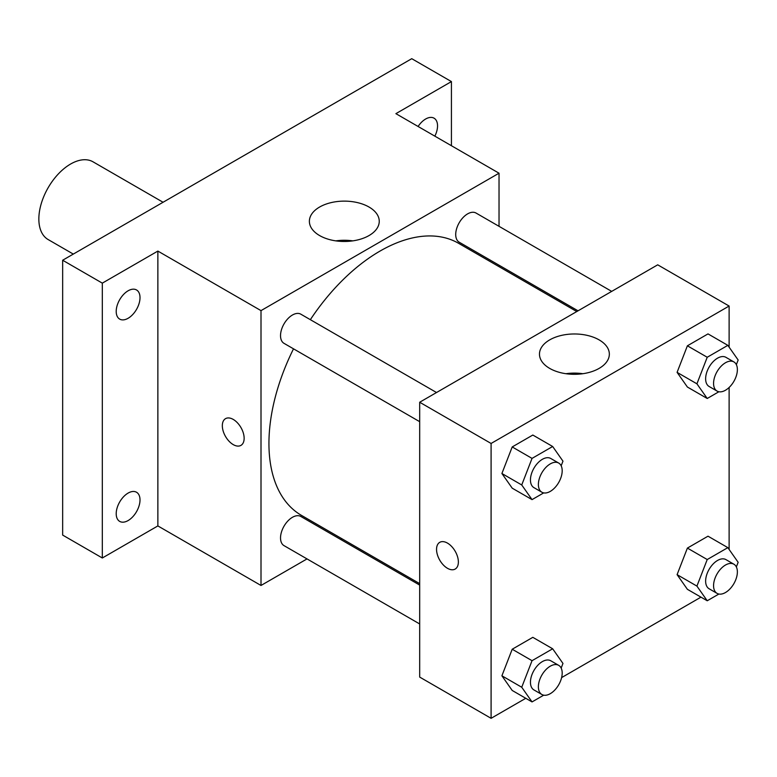 <?xml version="1.0" encoding="UTF-8"?>
<svg xmlns="http://www.w3.org/2000/svg" width="777" height="777" viewBox="0 0 777 777"><rect width="100%" height="100%" fill="white"/><g stroke="black" fill="none" stroke-linecap="round" stroke-linejoin="round"><path stroke-width="1.17" d="M163.073 202.263L93.026 161.82A44.881 25.913 120 0 0 58.44 173.844A44.881 25.913 120 0 0 38.85 219.017A44.881 25.913 120 0 0 48.145 239.559L73.31 254.089M307.012 558.916L261.004 585.469L157.867 525.922L102.321 557.993L62.655 535.081L62.655 260.237L411.752 58.683L451.427 81.585L451.427 145.717M341.938 538.743L340.676 539.481M128.108 520.561A16.832 9.712 -60 0 1 119.697 521.396A16.832 9.712 -60 0 1 117.113 507.915A16.832 9.712 -60 0 1 128.108 493.084A16.832 9.712 -60 0 1 136.529 492.249A16.832 9.712 -60 0 1 139.102 505.73A16.832 9.712 -60 0 1 128.108 520.561M128.108 318.279A16.832 9.712 -60 0 1 119.697 319.114A16.832 9.712 -60 0 1 117.113 305.623A16.832 9.712 -60 0 1 128.108 290.792A16.832 9.712 -60 0 1 136.529 289.957A16.832 9.712 -60 0 1 139.102 303.448A16.832 9.712 -60 0 1 128.108 318.279M157.867 525.922L157.867 251.078L102.321 283.139L62.655 260.237M102.321 557.993L102.321 283.139M261.004 585.469L261.004 310.625L157.867 251.078M261.004 310.625L499.028 173.203L395.891 113.656L451.427 81.585M319.609 235.567A34.936 20.173 180 0 1 309.382 221.299A34.936 20.173 180 0 1 344.318 201.126A34.936 20.173 180 0 1 379.254 221.299A34.936 20.173 180 0 1 357.682 239.938A34.936 20.173 180 0 1 319.609 235.567M418.094 126.476A16.832 9.712 -60 0 1 425.641 119.017A16.832 9.712 -60 0 1 434.052 118.182A16.832 9.712 -60 0 1 434.848 136.15M293.512 348.824A157.09 90.695 120 0 0 268.939 443.473A157.09 90.695 120 0 0 301.476 515.384L419.687 583.634M576.777 311.548L458.566 243.298A157.09 90.695 120 0 0 310.344 319.677M499.028 173.203L499.028 226.33M499.028 265.2L499.028 266.657M611.703 291.385L476.029 213.044A16.832 9.712 120 0 0 463.053 217.56A16.832 9.712 120 0 0 455.71 234.499A16.832 9.712 120 0 0 459.197 242.201L578.039 310.819M419.687 585.091L300.845 516.482A16.832 9.712 120 0 0 287.869 520.988A16.832 9.712 120 0 0 280.526 537.927A16.832 9.712 120 0 0 284.013 545.629L419.687 623.96M419.687 421.678L284.013 343.347A16.832 9.712 -60 0 1 284.013 323.912A16.832 9.712 -60 0 1 300.845 314.19L436.519 392.521M244.143 438.315A15.423 8.906 60 0 1 240.948 445.376A15.423 8.906 60 0 1 225.524 436.47A15.423 8.906 60 0 1 225.524 418.657A15.423 8.906 60 0 1 237.412 422.785A15.423 8.906 60 0 1 244.143 438.315M240.957 445.376A15.423 8.906 60 0 1 225.524 436.47A15.423 8.906 60 0 1 225.524 418.657M335.849 240.87A34.936 20.173 180 0 1 352.777 240.87M525.776 698.29L491.093 718.317L419.687 677.088L419.687 402.243L657.711 264.821L729.117 306.041L729.117 347.173M700.961 597.154L561.616 677.602M687.392 387.033L677.088 372.368L687.392 345.804L708.012 333.896L687.392 345.804L677.088 372.368L687.392 387.033L707.225 398.484L696.92 383.819L707.225 357.255L727.845 345.347L738.15 360.013L736.353 364.646M512.208 690.462L501.903 675.796L512.208 649.232L532.818 637.334L512.208 649.232L501.903 675.796L512.208 690.462L532.041 701.913L521.736 687.247L532.041 660.683L552.661 648.785L562.966 663.441L561.169 668.084M729.117 387.47L729.117 549.456M491.093 718.317L491.093 443.463L729.117 306.041M687.392 589.316L677.088 574.65L687.392 548.086L708.012 536.188L687.392 548.086L677.088 574.65L687.392 589.316L707.225 600.767L696.92 586.101L707.225 559.537L727.845 547.639L738.15 562.305L736.353 566.938M512.208 488.17L501.903 473.504L512.208 446.94L532.818 435.042L512.208 446.94L501.903 473.504L512.208 488.17L532.041 499.621L521.736 484.965L532.041 458.391L552.661 446.493L562.966 461.159L561.169 465.792M491.093 443.463L419.687 402.243M549.698 368.405A34.936 20.173 180 0 1 539.471 354.147A34.936 20.173 180 0 1 574.407 333.974A34.936 20.173 180 0 1 609.343 354.147A34.936 20.173 180 0 1 587.771 372.775A34.936 20.173 180 0 1 549.698 368.405M458.372 561.994A15.423 8.906 60 0 1 455.176 569.055A15.423 8.906 60 0 1 439.743 560.149A15.423 8.906 60 0 1 439.743 542.336A15.423 8.906 60 0 1 451.631 546.464A15.423 8.906 60 0 1 458.372 561.994M455.176 569.055A15.423 8.906 60 0 1 439.753 560.149A15.423 8.906 60 0 1 439.743 542.336M565.938 373.708A34.936 20.173 180 0 1 582.867 373.708M543.706 492.89L532.041 499.621M558.702 463.063L550.767 458.479A16.832 9.712 120 0 0 537.801 462.995A16.832 9.712 120 0 0 530.448 479.933A16.832 9.712 120 0 0 533.935 487.635L541.87 492.22A16.832 9.712 120 0 0 558.702 482.498A16.832 9.712 120 0 0 558.702 463.063A16.832 9.712 120 0 0 545.726 467.569A16.832 9.712 120 0 0 538.383 484.508A16.832 9.712 120 0 0 541.87 492.22M521.736 484.965L501.903 473.504M532.041 458.391L512.208 446.94M552.661 446.493L532.818 435.042M718.89 391.744L707.225 398.484M733.886 361.917L725.951 357.342A16.832 9.712 120 0 0 712.985 361.849A16.832 9.712 120 0 0 705.633 378.787A16.832 9.712 120 0 0 709.119 386.49L717.054 391.074A16.832 9.712 120 0 0 733.886 381.352A16.832 9.712 120 0 0 733.886 361.917A16.832 9.712 120 0 0 720.92 366.433A16.832 9.712 120 0 0 713.568 383.372A16.832 9.712 120 0 0 717.054 391.074M696.92 383.819L677.088 372.368M707.225 357.255L687.392 345.804M727.845 345.347L708.012 333.896M543.706 695.182L532.041 701.913M558.702 665.355L550.767 660.771A16.832 9.712 120 0 0 537.801 665.277A16.832 9.712 120 0 0 530.448 682.216A16.832 9.712 120 0 0 533.935 689.927L541.87 694.502A16.832 9.712 120 0 0 558.702 684.79A16.832 9.712 120 0 0 558.702 665.355A16.832 9.712 120 0 0 545.726 669.861A16.832 9.712 120 0 0 538.383 686.8A16.832 9.712 120 0 0 541.87 694.502M521.736 687.247L501.903 675.796M532.041 660.683L512.208 649.232M552.661 648.785L532.818 637.334M718.89 594.036L707.225 600.767M733.886 564.209L725.951 559.625A16.832 9.712 120 0 0 712.985 564.141A16.832 9.712 120 0 0 705.633 581.079A16.832 9.712 120 0 0 709.119 588.781L717.054 593.366A16.832 9.712 120 0 0 733.886 583.644A16.832 9.712 120 0 0 733.886 564.209A16.832 9.712 120 0 0 720.92 568.715A16.832 9.712 120 0 0 713.568 585.654A16.832 9.712 120 0 0 717.054 593.366M696.92 586.101L677.088 574.65M707.225 559.537L687.392 548.086M727.845 547.639L708.012 536.188"/></g></svg>
